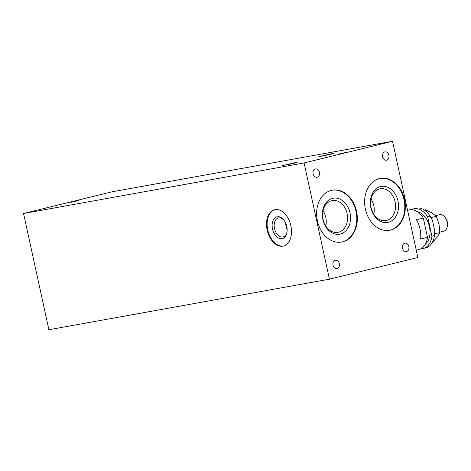 <?xml version="1.0" encoding="UTF-8"?>
<svg xmlns="http://www.w3.org/2000/svg" width="471" height="471" viewBox="0 0 471 471"><rect width="100%" height="100%" fill="white"/><g stroke="black" fill="none" stroke-linecap="round" stroke-linejoin="round"><path stroke-width="0.71" d="M445.119 217.39L445.701 218.191A6.8 4.38 76.2 0 1 447.45 225.315L447.303 226.298A8.502 5.475 -103.8 0 0 445.119 217.39A8.502 5.475 -103.8 0 0 444.942 217.16A8.502 5.475 -103.8 0 0 439.708 214.688L435.657 215.677M439.843 232.156L443.759 231.196A8.502 5.475 -103.8 0 0 447.303 226.298M424.395 210.025L425.342 209.795L431.777 212.804L436.293 216.289L439.025 224.202L439.843 232.586L437.106 237.254L432.343 242.412M439.843 232.586L434.686 233.851M436.293 216.289L431.077 217.567M411.489 209.672A20.4 13.141 76.2 0 1 413.626 208.83A20.4 13.141 76.2 0 1 414.144 208.718A20.4 13.141 76.2 0 1 427.715 216.954L431.919 236.248L434.445 235.63L434.792 231.12L432.419 220.228L430.241 216.336L427.715 216.954M430.241 216.336A20.4 13.141 -103.8 0 0 429.14 214.699A20.4 13.141 -103.8 0 0 416.67 208.1A20.4 13.141 -103.8 0 0 416.152 208.211L413.626 208.83M417.577 211.815A17.256 11.116 76.2 0 1 429.281 225.998A17.256 11.116 76.2 0 1 425.466 243.984M407.568 210.313L409.205 209.913A20.4 13.141 76.2 0 1 409.723 209.801A20.4 13.141 76.2 0 1 423.294 218.044L416.346 219.745A20.4 13.141 -103.8 0 1 420.55 239.038L427.497 237.331A20.4 13.141 76.2 0 1 418.925 249.542L416.264 250.195M427.497 237.331L423.294 218.044M429.14 214.699L429.723 215.5A18.705 12.046 76.2 0 1 432.419 220.228M434.792 231.12A18.705 12.046 76.2 0 1 434.533 235.094L434.38 236.077A20.4 13.141 -103.8 0 0 434.445 235.63M431.919 236.248A20.4 13.141 76.2 0 1 423.347 248.458L425.872 247.84A20.4 13.141 -103.8 0 0 434.38 236.077M423.347 248.458A20.4 13.141 76.2 0 1 421.062 248.7M324.831 224.308A22.102 14.236 76.2 0 1 325.237 224.202L325.867 224.043A22.102 14.236 76.2 0 1 326.126 223.984M325.237 224.202A22.102 14.236 76.2 0 1 326.12 224.031M373.874 213.828A26.352 16.974 -103.8 0 0 373.497 213.74M295.382 162.636L282.223 165.657L292.308 163.684L297.172 162.401L295.382 162.636M332.008 153.646L318.849 156.672L328.941 154.7L333.804 153.411L332.008 153.646M70.756 202.347L78.798 200.499L70.756 202.347M338.355 154.129L346.397 152.28L338.355 154.129M408.822 246.592A4.251 3.25 79.8 0 0 404.913 243.183A4.251 3.25 79.8 0 0 402.511 248.14A4.251 3.25 79.8 0 0 406.42 251.549A4.251 3.25 79.8 0 0 408.822 246.592M339.356 263.63A4.251 3.25 79.8 0 0 335.44 260.222A4.251 3.25 79.8 0 0 333.038 265.179A4.251 3.25 79.8 0 0 336.948 268.588A4.251 3.25 79.8 0 0 339.356 263.63M319.444 172.309A4.251 3.25 79.8 0 0 315.529 168.901A4.251 3.25 79.8 0 0 313.127 173.858A4.251 3.25 79.8 0 0 317.036 177.267A4.251 3.25 79.8 0 0 319.444 172.309M388.911 155.271A4.251 3.25 79.8 0 0 385.001 151.862A4.251 3.25 79.8 0 0 382.599 156.819A4.251 3.25 79.8 0 0 386.508 160.228A4.251 3.25 79.8 0 0 388.911 155.271M404.554 199.539A26.352 20.141 79.8 0 0 380.303 178.403A26.352 20.141 79.8 0 0 365.396 209.142A26.352 20.141 79.8 0 0 389.647 230.278A26.352 20.141 79.8 0 0 404.554 199.539M389.376 230.319A26.352 20.141 79.8 0 0 404.012 199.633A26.352 20.141 79.8 0 0 380.032 178.456M398.013 201.105A18.275 13.971 79.8 0 0 380.544 186.587A18.275 13.971 79.8 0 0 370.854 207.77A18.275 13.971 79.8 0 0 388.328 222.288A18.275 13.971 79.8 0 0 398.013 201.105M395.087 201.735A16.149 12.346 79.8 0 0 380.221 188.783A16.149 12.346 79.8 0 0 371.083 207.623A16.149 12.346 79.8 0 0 385.949 220.575A16.149 12.346 79.8 0 0 395.087 201.735M373.791 214.217A16.149 12.346 79.8 0 0 373.756 205.58A16.149 12.346 79.8 0 0 371.048 198.986M356.553 211.308A26.352 20.141 79.8 0 0 332.302 190.178A26.352 20.141 79.8 0 0 317.395 220.917A26.352 20.141 79.8 0 0 341.652 242.047A26.352 20.141 79.8 0 0 356.553 211.308M341.381 242.094A26.352 20.141 79.8 0 0 356.017 211.408A26.352 20.141 79.8 0 0 332.031 190.225M350.012 212.88A18.275 13.971 79.8 0 0 332.544 198.362A18.275 13.971 79.8 0 0 322.859 219.539A18.275 13.971 79.8 0 0 340.327 234.058A18.275 13.971 79.8 0 0 350.012 212.88M347.086 213.51A16.149 12.346 79.8 0 0 332.226 200.558A16.149 12.346 79.8 0 0 323.088 219.398A16.149 12.346 79.8 0 0 337.954 232.35A16.149 12.346 79.8 0 0 347.086 213.51M325.797 225.992A16.149 12.346 79.8 0 0 325.761 217.355A16.149 12.346 79.8 0 0 323.053 210.755M275.017 209.607A18.705 12.046 -103.8 0 0 274.546 209.713A18.705 12.046 -103.8 0 0 267.216 230.378A18.705 12.046 -103.8 0 0 282.983 246.139A18.705 12.046 -103.8 0 0 283.454 246.039A18.705 12.046 -103.8 0 0 290.79 225.368A18.705 12.046 -103.8 0 0 275.017 209.607M274.864 209.642A18.705 12.046 -103.8 0 0 267.905 230.472A18.705 12.046 -103.8 0 0 283.613 245.986A18.705 12.046 -103.8 0 0 283.772 245.956M277.242 216.76A11.222 7.23 -103.8 0 0 272.509 229A11.222 7.23 -103.8 0 0 282.023 238.679A11.222 7.23 -103.8 0 0 286.986 232.15A11.222 7.23 -103.8 0 0 284.101 220.393A11.222 7.23 -103.8 0 0 277.242 216.76M284.354 220.752A9.779 6.3 -103.8 0 0 278.626 217.908A9.779 6.3 -103.8 0 0 278.379 217.961A9.779 6.3 -103.8 0 0 274.546 228.765A9.779 6.3 -103.8 0 0 282.788 237.001A9.779 6.3 -103.8 0 0 283.036 236.948A9.779 6.3 -103.8 0 0 287.045 231.714M287.145 230.125L285.055 221.882M304.095 162.954L329.435 279.185L48.89 329.735L23.55 213.504L304.095 162.954L392.514 141.265L417.854 257.496L329.435 279.185M23.55 213.504L111.968 191.815L392.514 141.265"/></g></svg>
